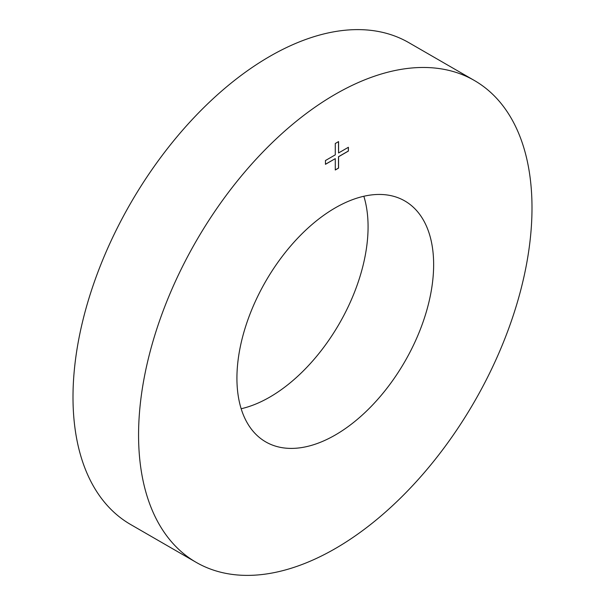 <?xml version="1.0" encoding="UTF-8"?>
<svg xmlns="http://www.w3.org/2000/svg" width="605" height="605" viewBox="0 0 605 605"><rect width="100%" height="100%" fill="white"/><g stroke="black" fill="none" stroke-linecap="round" stroke-linejoin="round"><path stroke-width="0.91" d="M363.839 196.262A139.097 80.306 -60 0 1 269.717 397.145A139.097 80.306 -60 0 1 241.161 408.738M335.283 207.855A139.097 80.306 -60 0 1 404.836 200.966A139.097 80.306 -60 0 1 426.154 312.43A139.097 80.306 -60 0 1 335.283 435.003A139.097 80.306 -60 0 1 265.739 441.892A139.097 80.306 -60 0 1 244.412 330.428A139.097 80.306 -60 0 1 335.283 207.855M335.283 94.282A278.202 160.62 120 0 0 153.541 339.428A278.202 160.62 120 0 0 196.186 562.355A278.202 160.62 120 0 0 335.283 548.576A278.202 160.62 120 0 0 517.025 303.43A278.202 160.62 120 0 0 474.388 80.503A278.202 160.62 120 0 0 335.283 94.282M474.388 80.503L408.814 42.645A278.202 160.62 120 0 0 269.717 56.424A278.202 160.62 120 0 0 87.975 301.57A278.202 160.62 120 0 0 130.612 524.497L196.186 562.355M335.283 143.498L335.283 154.85L325.452 160.529L325.452 164.318L335.283 158.639L335.283 169.997L338.566 168.099L338.566 156.748L348.397 151.069L348.397 147.28L338.566 152.959L338.566 141.6L335.283 143.498M338.566 152.959L338.498 141.638M335.283 169.922L338.498 168.061L338.498 156.71L348.336 151.031L348.336 147.317M325.452 164.242L335.283 158.639"/></g></svg>
